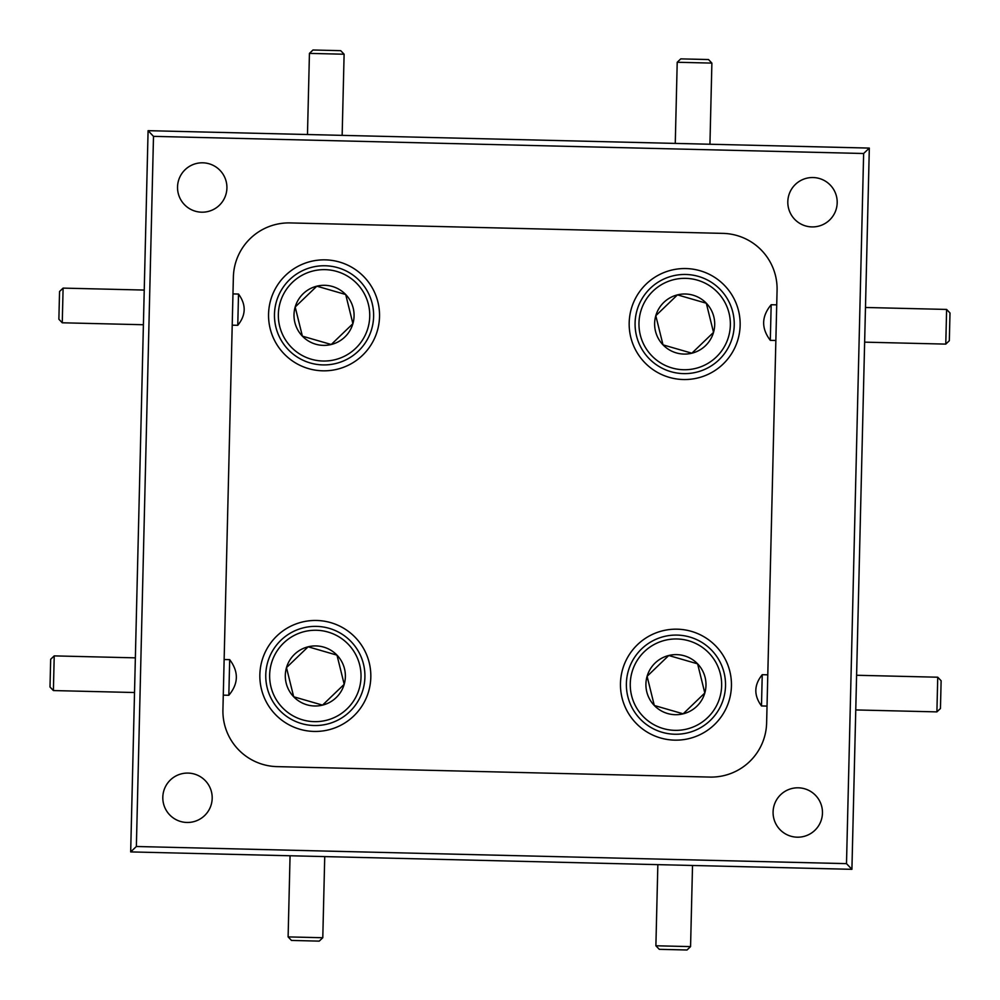 <?xml version="1.0" encoding="UTF-8"?>
<svg xmlns="http://www.w3.org/2000/svg" width="1000" height="1000" viewBox="0 0 1000 1000"><rect width="100%" height="100%" fill="white"/><g stroke="black" fill="none" stroke-linecap="round" stroke-linejoin="round"><path stroke-width="1.5" d="M58.875 319.237L59.55 291.488L63.1 288.113L62.263 322.788L58.875 319.237M144.238 290.062L63.1 288.113M143.4 324.738L62.263 322.788M50 687.013L50.675 659.275L54.225 655.888L53.388 690.562L50 687.013M135.363 657.85L54.225 655.888M134.525 692.525L53.388 690.562M937.738 677.212L941.125 680.763L940.45 708.512L936.9 711.888L937.738 677.212L856.6 675.263M936.9 711.888L855.763 709.938M946.612 309.438L950 312.987L949.325 340.725L945.775 344.113L946.612 309.438L865.475 307.475M945.775 344.113L864.638 342.15M322.788 937.738L319.237 941.125L291.488 940.45L288.113 936.9L322.788 937.738L324.738 856.6M288.113 936.9L290.062 855.763M677.212 62.263L680.763 58.875L708.512 59.55L711.888 63.1L677.212 62.263L675.263 143.4M711.888 63.1L709.938 144.238M328.675 289.6L316.837 286.175A30.038 30.038 0 0 0 302.387 336.163A30.038 30.038 0 0 0 352.9 323.675A30.038 30.038 0 0 0 316.837 286.175L295.188 307L302.387 336.163L331.25 344.5L352.9 323.675L345.7 294.513L316.837 286.175L307.962 294.713M336.737 271.438A45.7 45.7 0 0 0 280.138 302.65A45.7 45.7 0 0 0 311.35 359.237A45.7 45.7 0 0 0 367.95 328.025A45.7 45.7 0 0 0 336.737 271.438M337.812 267.7A49.588 49.588 0 0 0 276.413 301.575A49.588 49.588 0 0 0 310.275 362.975A49.588 49.588 0 0 0 371.675 329.113A49.588 49.588 0 0 0 337.812 267.7M680.588 658.925L668.75 655.5A30.038 30.038 0 0 0 654.3 705.487A30.038 30.038 0 0 0 704.812 693A30.038 30.038 0 0 0 668.75 655.5L647.1 676.325L654.3 705.487L683.162 713.825L704.812 693L697.613 663.838L668.75 655.5L668.1 656.125M688.65 640.763A45.7 45.7 0 0 0 632.05 671.975A45.7 45.7 0 0 0 663.263 728.562A45.7 45.7 0 0 0 719.862 697.35A45.7 45.7 0 0 0 688.65 640.763M689.725 637.025A49.588 49.588 0 0 0 628.325 670.888A49.588 49.588 0 0 0 662.188 732.3A49.588 49.588 0 0 0 723.587 698.425A49.588 49.588 0 0 0 689.725 637.025M319.962 650.212L308.137 646.8A30.038 30.038 0 0 0 293.688 696.775A30.038 30.038 0 0 0 344.2 684.3A30.038 30.038 0 0 0 308.137 646.8L286.475 667.613L293.688 696.775L322.537 705.125L344.2 684.3L336.987 655.138L308.137 646.8M328.025 632.05A45.7 45.7 0 0 0 271.438 663.263A45.7 45.7 0 0 0 302.65 719.862A45.7 45.7 0 0 0 359.237 688.65A45.7 45.7 0 0 0 328.025 632.05M329.113 628.325A49.588 49.588 0 0 0 267.7 662.188A49.588 49.588 0 0 0 301.575 723.587A49.588 49.588 0 0 0 362.975 689.725A49.588 49.588 0 0 0 329.113 628.325M309.438 53.388L312.987 50L340.725 50.675L344.113 54.225L309.438 53.388L307.475 134.525M344.113 54.225L342.15 135.363M690.562 946.612L687.013 950L659.275 949.325L655.888 945.775L690.562 946.612L692.525 865.475M655.888 945.775L657.85 864.638M770.312 340.35L771.175 304.725C761.45 316.413 761.162 328.288 770.312 340.35L775.863 340.487M761.488 705.95L762.237 674.688C753.95 684.95 753.7 695.362 761.488 705.95L767.038 706.087M229.688 659.65L228.825 695.275C238.55 683.675 238.837 671.8 229.688 659.65L224.137 659.513M238.512 294.05L237.763 325.312C246.05 315.113 246.3 304.7 238.512 294.05L232.963 293.913M202.825 162.812A24.7 24.7 0 0 0 177.537 186.9A24.7 24.7 0 0 0 201.625 212.188A24.7 24.7 0 0 0 226.912 188.088A24.7 24.7 0 0 0 202.825 162.812M813.1 177.537A24.7 24.7 0 0 0 787.812 201.625A24.7 24.7 0 0 0 811.912 226.912A24.7 24.7 0 0 0 837.188 202.825A24.7 24.7 0 0 0 813.1 177.537M798.375 787.812A24.7 24.7 0 0 0 773.088 811.912A24.7 24.7 0 0 0 797.175 837.188A24.7 24.7 0 0 0 822.463 813.1A24.7 24.7 0 0 0 798.375 787.812M188.088 773.088A24.7 24.7 0 0 0 162.812 797.175A24.7 24.7 0 0 0 186.9 822.463A24.7 24.7 0 0 0 212.188 798.375A24.7 24.7 0 0 0 188.088 773.088M686 268.562A55.5 55.5 0 0 0 629.188 322.7A55.5 55.5 0 0 0 683.325 379.525A55.5 55.5 0 0 0 740.138 325.387A55.5 55.5 0 0 0 686 268.562M697.35 280.138A45.7 45.7 0 0 0 640.763 311.35A45.7 45.7 0 0 0 671.975 367.95A45.7 45.7 0 0 0 728.562 336.737A45.7 45.7 0 0 0 697.35 280.138M698.425 276.413A49.588 49.588 0 0 0 637.025 310.275A49.588 49.588 0 0 0 670.888 371.675A49.588 49.588 0 0 0 732.3 337.812A49.588 49.588 0 0 0 698.425 276.413M689.287 298.3L677.463 294.875A30.038 30.038 0 0 0 663.012 344.862A30.038 30.038 0 0 0 713.525 332.388A30.038 30.038 0 0 0 677.463 294.875L655.8 315.7L663.012 344.862L691.862 353.2L713.525 332.388L706.312 303.225L677.463 294.875L676.812 295.5M316.675 620.475A55.5 55.5 0 0 0 259.862 674.613A55.5 55.5 0 0 0 314 731.438A55.5 55.5 0 0 0 370.812 677.3A55.5 55.5 0 0 0 316.675 620.475M677.3 629.188A55.5 55.5 0 0 0 620.475 683.325A55.5 55.5 0 0 0 674.613 740.138A55.5 55.5 0 0 0 731.438 686A55.5 55.5 0 0 0 677.3 629.188M325.387 259.862A55.5 55.5 0 0 0 268.562 314A55.5 55.5 0 0 0 322.7 370.812A55.5 55.5 0 0 0 379.525 316.675A55.5 55.5 0 0 0 325.387 259.862M664.688 307.162L655.8 315.7L656.025 316.575M660.05 332.9L663.012 344.862L674.85 348.288M680.037 349.787L691.862 353.2M700.1 345.288L700.75 344.663M704.638 340.925L713.525 332.388L710.562 320.425M709.275 315.188L706.312 303.225L694.475 299.8M869.325 148.088L851.912 869.325L130.675 851.912L148.088 130.675L869.325 148.088L863.637 153.5L153.5 136.363L136.363 846.5L846.5 863.637L863.637 153.5M722.938 233.375L290.188 222.925A55.5 55.5 0 0 0 233.375 277.062L222.925 709.812A55.5 55.5 0 0 0 277.062 766.625L709.812 777.075A55.5 55.5 0 0 0 766.625 722.938L777.075 290.188A55.5 55.5 0 0 0 722.938 233.375M776.725 304.85L771.175 304.725M232.213 325.175L237.763 325.312M223.275 695.15L228.825 695.275M767.788 674.825L762.237 674.688M130.675 851.912L136.363 846.5M846.5 863.637L851.912 869.325M148.088 130.675L153.5 136.363M339.95 667.1L336.987 655.138L325.15 651.712M335.312 692.837L344.2 684.3L343.975 683.425M310.712 701.7L322.537 705.125M290.725 684.812L293.688 696.775L305.525 700.2M330.775 697.2L331.425 696.575M295.363 659.075L286.475 667.613M299.9 654.712L299.25 655.337M700.562 675.8L697.613 663.838L685.775 660.425M695.938 701.538L704.812 693M671.325 710.4L683.162 713.825L683.812 713.2M651.35 693.525L654.3 705.487L666.137 708.9M649.837 687.412L650.05 688.288M655.987 667.788L647.1 676.325M348.65 306.475L345.7 294.513L333.862 291.1M344.012 332.212L352.9 323.675M319.413 341.075L331.25 344.5L331.9 343.875M299.438 324.2L302.387 336.163L314.225 339.575M297.925 318.087L298.137 318.962M304.062 298.463L295.188 307"/></g></svg>
